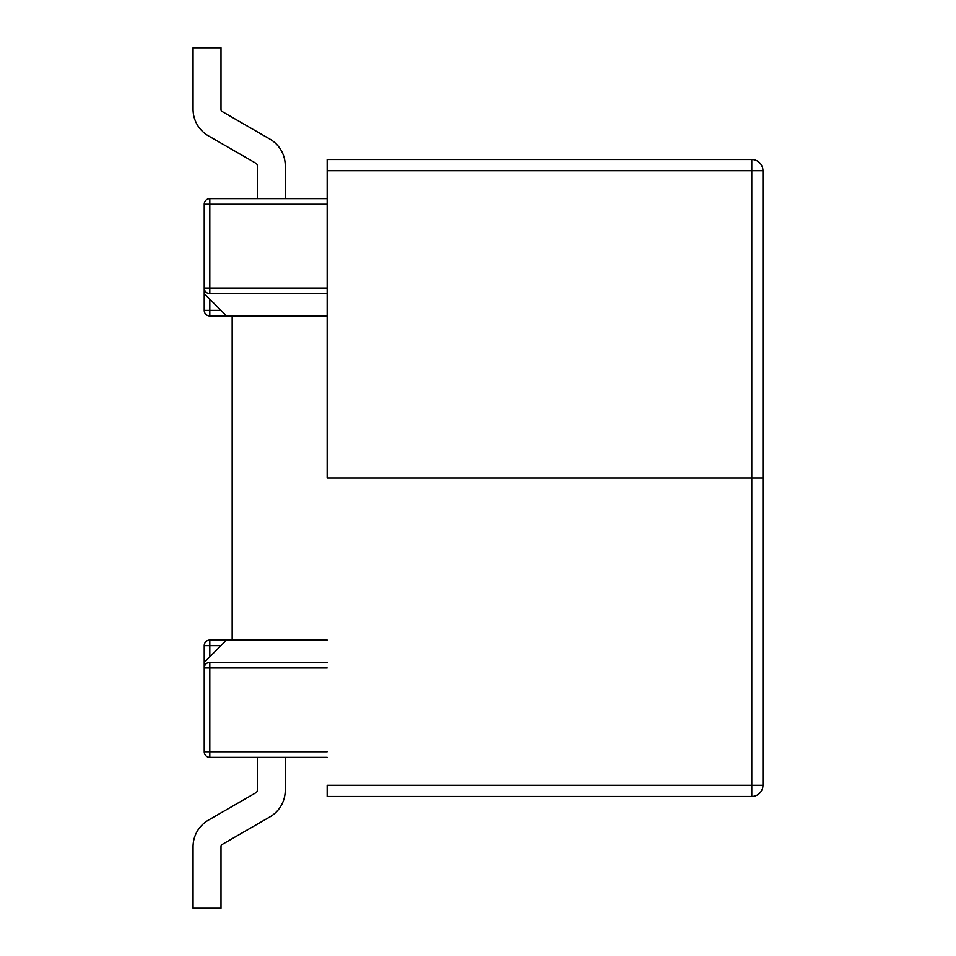 <?xml version="1.0" encoding="UTF-8"?>
<svg xmlns="http://www.w3.org/2000/svg" width="956" height="956" viewBox="0 0 956 956"><rect width="100%" height="100%" fill="white"/><g stroke="black" fill="none" stroke-linecap="round" stroke-linejoin="round"><path stroke-width="1.43" d="M327.155 315.982L209.818 315.982L209.818 310.389L204.237 310.389A5.593 5.593 0 0 0 209.818 315.982L209.818 310.389L204.237 310.389A5.593 5.593 0 0 0 209.818 315.982L226.584 315.982L209.818 315.982L226.584 315.982L204.237 293.623L204.237 310.389A5.593 5.593 0 0 0 209.818 315.982A5.593 5.593 0 0 1 204.237 310.389L204.237 288.043A5.593 5.593 0 0 0 209.818 293.623L209.818 288.043L204.237 288.043A5.593 5.593 0 0 0 209.818 293.623L209.818 288.043L204.237 288.043A5.593 5.593 0 0 0 209.818 293.623L327.155 293.623L209.818 293.623A5.593 5.593 0 0 1 204.237 288.043L204.237 204.237L204.237 310.389L204.237 293.623L226.584 315.982L327.155 315.982M226.584 640.018L209.818 640.018A5.593 5.593 0 0 0 204.237 645.611L209.818 645.611L209.818 640.018A5.593 5.593 0 0 0 204.237 645.611L209.818 645.611L209.818 640.018A5.593 5.593 0 0 0 204.237 645.611L204.237 662.377L204.237 645.611A5.593 5.593 0 0 1 209.818 640.018L327.155 640.018L226.584 640.018L204.237 662.377L204.237 667.957L204.237 662.377L226.584 640.018L209.818 640.018L226.584 640.018M327.155 757.355L209.818 757.355L209.818 751.763L204.237 751.763L204.237 667.957L209.818 667.957L209.818 662.377A5.593 5.593 0 0 0 204.237 667.957L327.155 667.957L209.818 667.957L209.818 662.377L327.155 662.377L209.818 662.377A5.593 5.593 0 0 0 204.237 667.957L204.237 751.763A5.593 5.593 0 0 0 209.818 757.355L209.818 667.957L209.818 751.763L204.237 751.763A5.593 5.593 0 0 0 209.818 757.355L327.155 757.355M327.155 198.645L209.818 198.645A5.593 5.593 0 0 0 204.237 204.237L209.818 204.237L209.818 198.645A5.593 5.593 0 0 0 204.237 204.237L209.818 204.237L209.818 288.043L327.155 288.043L209.818 288.043L209.818 198.645L327.155 198.645M255.921 163.285A2.796 2.796 0 0 1 257.307 165.711L257.307 198.645L257.307 165.711A2.796 2.796 0 0 0 255.921 163.285A2.796 2.796 0 0 1 257.307 165.711A2.796 2.796 0 0 0 255.921 163.285A2.796 2.796 0 0 1 257.307 165.711A2.796 2.796 0 0 0 255.921 163.285L208.432 135.871L255.921 163.285M222.389 111.673L269.879 139.098A30.723 30.723 0 0 1 285.247 165.711L285.247 198.645L285.247 165.711A30.723 30.723 0 0 0 269.879 139.098L222.389 111.673A2.796 2.796 0 0 1 221.003 109.259A2.796 2.796 0 0 0 222.389 111.673A2.796 2.796 0 0 1 221.003 109.259A2.796 2.796 0 0 0 222.389 111.673A2.796 2.796 0 0 1 221.003 109.259A2.796 2.796 0 0 0 222.389 111.673M193.064 47.8L193.064 109.259A30.723 30.723 0 0 0 208.432 135.871A30.723 30.723 0 0 1 193.064 109.259L193.064 47.8L193.064 109.259L193.064 47.8L193.064 109.259L193.064 47.8L221.003 47.8L221.003 109.259L221.003 47.8L193.064 47.8M255.921 792.715L208.432 820.129A30.723 30.723 0 0 0 193.064 846.741L193.064 908.2L221.003 908.2L221.003 846.741L221.003 908.2L193.064 908.2L193.064 846.741A30.723 30.723 0 0 1 208.432 820.129L255.921 792.715A2.796 2.796 0 0 0 257.307 790.289A2.796 2.796 0 0 1 255.921 792.715A2.796 2.796 0 0 0 257.307 790.289A2.796 2.796 0 0 1 255.921 792.715A2.796 2.796 0 0 0 257.307 790.289A2.796 2.796 0 0 1 255.921 792.715M285.247 757.355L285.247 790.289A30.723 30.723 0 0 1 269.879 816.902L222.389 844.327A2.796 2.796 0 0 0 221.003 846.741A2.796 2.796 0 0 1 222.389 844.327A2.796 2.796 0 0 0 221.003 846.741A2.796 2.796 0 0 1 222.389 844.327L269.879 816.902A30.723 30.723 0 0 0 285.247 790.289L285.247 757.355M257.307 757.355L257.307 790.289L257.307 757.355M327.155 478L762.936 478L327.155 478L762.936 478L762.936 785.282L762.936 170.718A11.173 11.173 0 0 0 751.763 159.544L327.155 159.544L327.155 478M751.763 478L751.763 796.456A11.173 11.173 0 0 0 762.936 785.282L751.763 785.282L751.763 796.456A11.173 11.173 0 0 0 762.936 785.282L327.155 785.282L327.155 796.456L751.763 796.456L327.155 796.456L327.155 785.282L751.763 785.282L751.763 170.718L762.936 170.718A11.173 11.173 0 0 0 751.763 159.544L751.763 170.718L327.155 170.718M209.818 662.377A5.593 5.593 0 0 0 204.237 667.957A5.593 5.593 0 0 1 209.818 662.377M327.155 751.763L209.818 751.763L327.155 751.763M221.003 310.389L209.818 310.389L209.818 299.216L209.818 310.389L221.003 310.389M327.155 204.237L209.818 204.237L327.155 204.237M204.237 751.763A5.593 5.593 0 0 0 209.818 757.355A5.593 5.593 0 0 1 204.237 751.763M209.818 656.784L209.818 645.611L221.003 645.611L209.818 645.611L209.818 656.784M232.177 640.018L232.177 315.982L232.177 640.018"/></g></svg>
